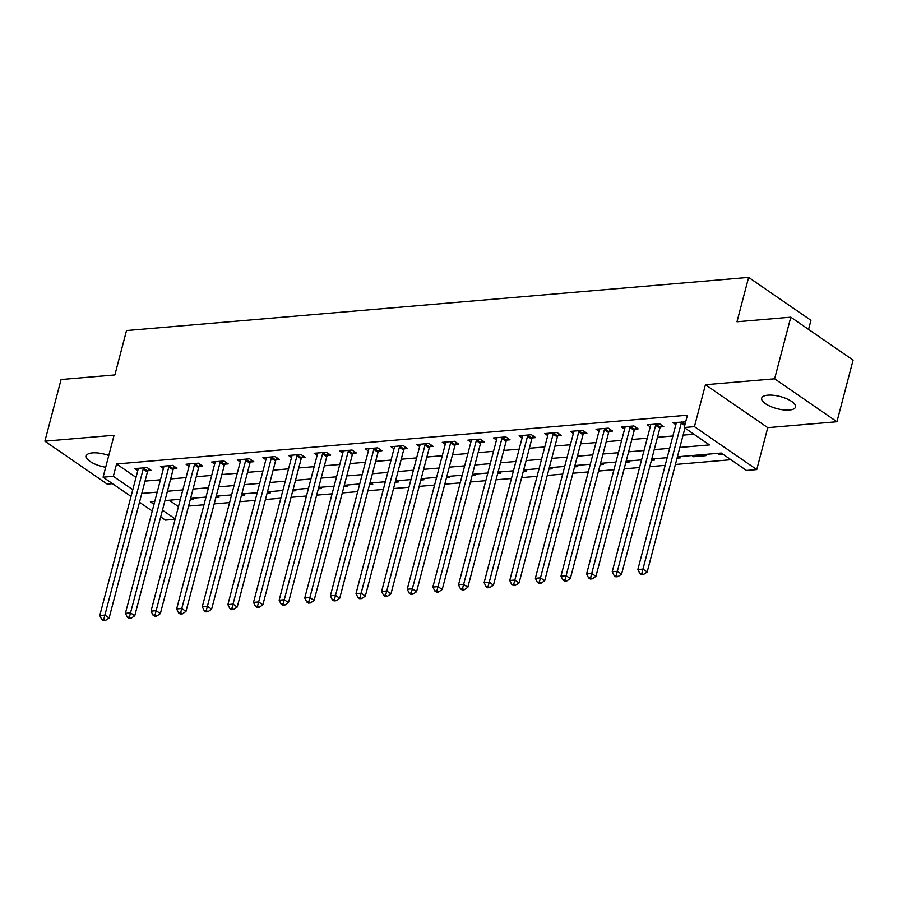 <?xml version="1.0" encoding="UTF-8"?>
<svg xmlns="http://www.w3.org/2000/svg" width="898" height="898" viewBox="0 0 898 898"><rect width="100%" height="100%" fill="white"/><g stroke="black" fill="none" stroke-linecap="round" stroke-linejoin="round"><path stroke-width="1.35" d="M108.77 455.488A17.477 6.264 -165.3 0 0 92.438 452.895A17.477 6.264 -165.3 0 0 86.309 455.892A17.477 6.264 -165.3 0 0 105.683 467.263M789.387 410.027A17.477 6.264 -165.3 0 0 795.516 407.03A17.477 6.264 -165.3 0 0 786.581 398.712A17.477 6.264 -165.3 0 0 767.835 395.176A17.477 6.264 -165.3 0 0 761.706 398.162A17.477 6.264 -165.3 0 0 770.641 406.491A17.477 6.264 -165.3 0 0 789.387 410.027M175.121 519.28L165.4 520.11L160.686 516.866M808.548 329.409L810.939 320.317L748.629 277.392L126.517 330.554L114.877 374.937L61.075 379.54L44.9 441.176L107.21 484.112L112.486 483.652M748.629 277.392L736.977 321.776L790.79 317.174L853.1 360.098L836.925 421.746L774.615 378.81L705.435 384.726L694.435 426.64L756.756 469.575L746.507 470.451L721.24 453.041L677.406 456.79M705.435 384.726L767.745 427.65L836.925 421.746M767.745 427.65L756.756 469.575M188.569 506.079L203.981 504.766M214.195 503.89L229.607 502.577M239.811 501.701L255.223 500.377M265.438 499.513L280.849 498.188M291.053 497.324L306.465 495.999M316.68 495.135L332.092 493.81M342.295 492.935L357.707 491.621M367.922 490.746L383.334 489.432M393.549 488.557L408.96 487.244M419.164 486.368L434.576 485.055M444.791 484.179L460.203 482.866M470.406 481.99L485.818 480.677M496.033 479.801L511.445 478.488M521.659 477.613L537.071 476.299M547.275 475.424L562.687 474.099M572.902 473.235L588.313 471.91M598.517 471.046L613.929 469.721M624.144 468.857L639.556 467.532M649.759 466.668L665.182 465.344M675.386 464.468L730.938 459.72M790.79 317.174L774.615 378.81M169.183 500.22L178.444 506.607M717.491 453.367L719.186 454.534L722.946 454.208M704.167 454.5L705.873 455.668L693.57 456.723L691.875 455.555M678.551 456.689L680.246 457.868L677.047 458.137M666.249 457.744L667.034 458.283M652.925 458.878L654.62 460.057L651.432 460.326M640.622 459.933L641.408 460.472M627.298 461.067L629.004 462.246L625.805 462.515M615.007 462.122L615.781 462.661M601.682 463.267L603.377 464.434L600.178 464.704M589.38 464.311L590.166 464.85M576.056 465.456L577.762 466.623L574.563 466.893M563.764 466.5L564.539 467.039M550.44 467.645L552.135 468.812L548.936 469.082M538.138 468.689L538.923 469.227M524.814 469.834L526.509 471.001L523.321 471.27M512.511 470.878L513.297 471.416M499.187 472.022L500.893 473.19L497.694 473.459M486.896 473.066L487.681 473.605M473.572 474.211L475.267 475.379L472.067 475.659M461.269 475.267L462.055 475.805M447.945 476.4L449.651 477.568L446.452 477.848M435.653 477.455L436.428 477.994M422.329 478.589L424.024 479.757L420.825 480.037M410.027 479.644L410.813 480.183M396.703 480.778L398.409 481.945L395.21 482.226M384.4 481.833L385.186 482.372M371.087 482.967L372.782 484.145L369.583 484.415M358.785 484.022L359.57 484.561M345.461 485.156L347.156 486.334L343.968 486.604M333.158 486.211L333.944 486.75M319.834 487.345L321.54 488.523L318.341 488.793M307.543 488.4L308.317 488.939M294.218 489.533L295.913 490.712L292.714 490.981M281.916 490.589L282.702 491.127M268.592 491.734L270.298 492.901L267.099 493.17M256.3 492.778L257.075 493.316M242.976 493.922L244.671 495.09L241.472 495.359M230.674 494.966L231.459 495.505M217.35 496.111L219.045 497.279L215.857 497.548M205.047 497.155L205.833 497.694M191.723 498.3L193.429 499.468L190.23 499.737M179.432 499.344L180.206 499.883M679.853 447.451L709.454 444.925L684.186 427.515L687.419 415.19L116.56 463.974L136.025 477.377M145.027 481.104L160.439 479.79M170.642 478.915L186.054 477.601M196.269 476.726L211.681 475.412M221.885 474.537L237.308 473.224M247.511 472.348L262.923 471.035M273.138 470.159L288.55 468.846M298.753 467.97L314.165 466.657M324.38 465.781L339.792 464.468M349.996 463.593L365.407 462.268M375.622 461.404L391.034 460.079M401.249 459.215L416.661 457.89M426.864 457.026L442.276 455.701M452.491 454.826L467.903 453.512M478.106 452.637L493.518 451.324M503.733 450.448L519.145 449.135M529.36 448.259L544.772 446.946M554.975 446.07L570.387 444.757M580.602 443.881L596.014 442.568M606.217 441.693L621.629 440.379M631.844 439.504L647.256 438.19M657.459 437.315L672.871 435.99M683.086 435.126L693.885 434.205M685.657 421.914L672.871 422.632L675.846 424.675M660.434 426.954L663.768 426.662L659.559 423.766L647.256 424.821L650.219 426.864M634.807 429.143L638.141 428.862L633.932 425.955L621.629 427.01L624.604 429.053M609.181 431.332L612.515 431.051L608.305 428.144L596.014 429.199L598.977 431.242M583.565 433.521L586.899 433.24L582.69 430.333L570.387 431.388L573.362 433.431M557.939 435.71L561.272 435.429L557.063 432.522L544.772 433.577L547.735 435.62M532.323 437.898L535.657 437.618L531.448 434.711L519.145 435.766L522.12 437.809M506.697 440.087L510.03 439.807L505.821 436.911L493.518 437.955L496.493 439.998M481.07 442.276L484.415 441.996L480.194 439.1L467.903 440.143L470.866 442.198M455.454 444.465L458.788 444.184L454.579 441.288L442.276 442.332L445.251 444.387M429.828 446.665L433.162 446.373L428.952 443.477L416.661 444.521L419.624 446.575M404.212 448.854L407.546 448.562L403.337 445.666L391.034 446.71L394.009 448.764M378.586 451.043L381.919 450.751L377.71 447.855L365.407 448.91L368.382 450.953M352.97 453.232L356.304 452.94L352.095 450.044L339.792 451.099L342.755 453.142M327.343 455.421L330.677 455.129L326.468 452.233L314.165 453.288L317.14 455.331M301.717 457.61L305.051 457.329L300.841 454.422L288.55 455.477L291.513 457.52M276.101 459.798L279.435 459.518L275.226 456.611L262.923 457.666L265.898 459.709M250.475 461.987L253.808 461.707L249.599 458.799L237.308 459.855L240.271 461.898M224.859 464.176L228.193 463.896L223.984 460.988L211.681 462.043L214.656 464.086M199.233 466.365L202.566 466.084L198.357 463.177L186.054 464.232L189.029 466.275M173.606 468.554L176.951 468.273L172.73 465.377L160.439 466.421L163.402 468.464M147.99 470.743L151.324 470.462L147.115 467.566L134.812 468.61L137.787 470.664M131.018 496.426L103.079 477.186L114.08 435.261L44.9 441.176M103.079 477.186L113.328 476.31L132.792 489.713M116.56 463.974L113.328 476.31M684.186 427.515L694.435 426.64M152.233 511.041L139.482 502.251M154.748 501.454L150.381 501.836L153.996 504.328M162.448 510.143L175.211 518.943M667.192 457.666L651.78 458.979M641.565 459.855L626.153 461.168M615.949 462.043L600.538 463.357M590.323 464.232L574.911 465.546M564.707 466.421L549.295 467.735M539.081 468.61L523.669 469.923M513.465 470.799L498.053 472.124M487.839 472.988L472.427 474.312M462.212 475.177L446.8 476.501M436.596 477.366L421.184 478.69M410.97 479.566L395.558 480.879M385.354 481.755L369.942 483.068M359.728 483.943L344.316 485.257M334.101 486.132L318.689 487.446M308.485 488.321L293.074 489.635M282.859 490.51L267.447 491.823M257.243 492.699L241.831 494.012M231.617 494.888L216.205 496.201M206.001 497.077L190.589 498.401M180.375 499.266L164.963 500.59M141.794 493.44L157.206 492.115M167.41 491.251L182.822 489.926M193.036 489.062L208.448 487.737M218.652 486.862L234.064 485.549M244.278 484.673L259.69 483.36M269.905 482.484L285.317 481.171M295.521 480.295L310.933 478.982M321.147 478.106L336.559 476.793M346.763 475.918L362.175 474.604M372.389 473.729L387.801 472.415M398.005 471.54L413.417 470.226M423.632 469.351L439.043 468.038M449.258 467.162L464.67 465.838M474.874 464.973L490.286 463.649M500.5 462.784L515.912 461.46M526.116 460.595L541.528 459.271M551.742 458.395L567.154 457.082M577.369 456.206L592.781 454.893M602.985 454.018L618.396 452.704M628.611 451.829L644.023 450.515M654.227 449.64L669.639 448.327M719.545 453.187L719.186 454.534M693.918 455.376L693.57 456.723M681.84 421.858L681.649 422.183A2.728 1.807 -55.4 0 0 681.268 423.115L642.968 569.085L637.849 569.523L676.138 423.553A2.728 1.807 -55.4 0 0 676.239 422.644L676.216 422.341M684.95 428.043L647.177 571.981L642.968 569.085L641.857 573.294L639.803 573.463L641.486 574.63L643.54 574.451L641.857 573.294M643.54 574.451L647.177 571.981M637.849 569.523L639.803 573.463M656.214 424.047L656.034 424.372A2.728 1.807 -55.4 0 0 655.641 425.304L617.353 571.274L612.223 571.712L650.522 425.742A2.728 1.807 -55.4 0 0 650.612 424.833L650.59 424.529M661.5 425.113L660.243 427.268A2.728 1.807 -55.4 0 0 659.85 428.211L621.562 574.17L617.353 571.274L616.23 575.483L614.187 575.652L615.871 576.819L617.914 576.639L616.23 575.483M617.914 576.639L621.562 574.17M612.223 571.712L614.187 575.652M630.598 426.247L630.407 426.561A2.728 1.807 -55.4 0 0 630.026 427.493L591.726 573.463L586.607 573.901L624.896 427.931A2.728 1.807 -55.4 0 0 624.986 427.021L624.963 426.718M635.874 427.302L634.617 429.469A2.728 1.807 -55.4 0 0 634.235 430.4L595.935 576.359L591.726 573.463L590.615 577.672L588.56 577.841L590.244 579.008L592.298 578.828L590.615 577.672M592.298 578.828L595.935 576.359M586.607 573.901L588.56 577.841M604.971 428.436L604.792 428.75A2.728 1.807 -55.4 0 0 604.399 429.682L566.11 575.652L560.981 576.089L599.269 430.12A2.728 1.807 -55.4 0 0 599.37 429.21L599.348 428.907M610.258 429.491L609.001 431.657A2.728 1.807 -55.4 0 0 608.608 432.589L570.32 578.559L566.11 575.652L564.988 579.861L562.945 580.029L564.629 581.197L566.672 581.017L564.988 579.861M566.672 581.017L570.32 578.559M560.981 576.089L562.945 580.029M579.356 430.625L579.165 430.939A2.728 1.807 -55.4 0 0 578.772 431.871L540.484 577.841L535.354 578.278L573.654 432.308A2.728 1.807 -55.4 0 0 573.743 431.41L573.721 431.107M584.632 431.68L583.374 433.846A2.728 1.807 -55.4 0 0 582.993 434.778L544.693 580.748L540.484 577.841L539.372 582.05L537.318 582.23L539.002 583.386L541.056 583.206L539.372 582.05M541.056 583.206L544.693 580.748M535.354 578.278L537.318 582.23M553.729 432.814L553.55 433.128A2.728 1.807 -55.4 0 0 553.157 434.071L514.857 580.029L509.738 580.467L548.027 434.509A2.728 1.807 -55.4 0 0 548.128 433.599L548.106 433.296M559.016 433.869L557.759 436.035A2.728 1.807 -55.4 0 0 557.366 436.967L519.066 582.937L514.857 580.029L513.746 584.239L511.692 584.418L513.375 585.575L515.43 585.395L513.746 584.239M515.43 585.395L519.066 582.937M509.738 580.467L511.692 584.418M528.114 435.002L527.923 435.317A2.728 1.807 -55.4 0 0 527.53 436.26L489.242 582.218L484.112 582.656L522.412 436.697A2.728 1.807 -55.4 0 0 522.501 435.788L522.479 435.485M533.39 436.058L532.132 438.224A2.728 1.807 -55.4 0 0 531.739 439.156L493.451 585.126L489.242 582.218L488.119 586.428L486.076 586.607L487.76 587.763L489.803 587.584L488.119 586.428M489.803 587.584L493.451 585.126M484.112 582.656L486.076 586.607M502.487 437.191L502.296 437.517A2.728 1.807 -55.4 0 0 501.915 438.449L463.615 584.407L458.496 584.845L496.785 438.886A2.728 1.807 -55.4 0 0 496.875 437.977L496.852 437.674M507.763 438.246L506.506 440.413A2.728 1.807 -55.4 0 0 506.124 441.345L467.824 587.314L463.615 584.407L462.504 588.617L460.45 588.796L462.133 589.952L464.187 589.784L462.504 588.617M464.187 589.784L467.824 587.314M458.496 584.845L460.45 588.796M476.86 439.38L476.681 439.706A2.728 1.807 -55.4 0 0 476.288 440.637L438 586.607L432.87 587.045L471.169 441.075A2.728 1.807 -55.4 0 0 471.259 440.166L471.237 439.863M482.147 440.435L480.89 442.602A2.728 1.807 -55.4 0 0 480.497 443.533L442.209 589.503L438 586.607L436.877 590.805L434.834 590.985L436.518 592.141L438.561 591.973L436.877 590.805M438.561 591.973L442.209 589.503M432.87 587.045L434.834 590.985M451.245 441.569L451.054 441.895A2.728 1.807 -55.4 0 0 450.661 442.826L412.373 588.796L407.254 589.234L445.543 443.264A2.728 1.807 -55.4 0 0 445.632 442.355L445.61 442.052M456.521 442.624L455.264 444.791A2.728 1.807 -55.4 0 0 454.882 445.722L416.582 591.692L412.373 588.796L411.262 592.994L409.207 593.174L410.891 594.33L412.945 594.162L411.262 592.994M412.945 594.162L416.582 591.692M407.254 589.234L409.207 593.174M425.618 443.758L425.439 444.083A2.728 1.807 -55.4 0 0 425.046 445.015L386.746 590.985L381.628 591.423L419.916 445.453A2.728 1.807 -55.4 0 0 420.017 444.544L419.995 444.241M430.905 444.813L429.648 446.98A2.728 1.807 -55.4 0 0 429.255 447.911L390.967 593.881L386.746 590.985L385.635 595.183L383.581 595.363L385.276 596.519L387.319 596.351L385.635 595.183M387.319 596.351L390.967 593.881M381.628 591.423L383.581 595.363M400.003 445.947L399.812 446.272A2.728 1.807 -55.4 0 0 399.419 447.204L361.131 593.174L356.001 593.612L394.301 447.642A2.728 1.807 -55.4 0 0 394.39 446.733L394.368 446.429M405.279 447.002L404.021 449.168A2.728 1.807 -55.4 0 0 403.629 450.1L365.34 596.07L361.131 593.174L360.019 597.383L357.965 597.552L359.649 598.708L361.703 598.539L360.019 597.383M361.703 598.539L365.34 596.07M356.001 593.612L357.965 597.552M374.376 448.136L374.185 448.461A2.728 1.807 -55.4 0 0 373.804 449.393L335.504 595.363L330.385 595.801L368.674 449.831A2.728 1.807 -55.4 0 0 368.775 448.921L368.752 448.618M379.663 449.191L378.406 451.357A2.728 1.807 -55.4 0 0 378.013 452.289L339.713 598.259L335.504 595.363L334.393 599.572L332.339 599.741L334.022 600.908L336.077 600.728L334.393 599.572M336.077 600.728L339.713 598.259M330.385 595.801L332.339 599.741M348.75 450.325L348.57 450.65A2.728 1.807 -55.4 0 0 348.177 451.582L309.889 597.552L304.759 597.989L343.058 452.02A2.728 1.807 -55.4 0 0 343.148 451.11L343.126 450.807M354.036 451.38L352.779 453.546A2.728 1.807 -55.4 0 0 352.386 454.489L314.098 600.448L309.889 597.552L308.766 601.761L306.723 601.929L308.407 603.097L310.45 602.917L308.766 601.761M310.45 602.917L314.098 600.448M304.759 597.989L306.723 601.929M323.134 452.513L322.943 452.839A2.728 1.807 -55.4 0 0 322.562 453.771L284.262 599.741L279.143 600.178L317.432 454.208A2.728 1.807 -55.4 0 0 317.522 453.299L317.499 452.996M328.41 453.58L327.153 455.746A2.728 1.807 -55.4 0 0 326.771 456.678L288.471 602.637L284.262 599.741L283.151 603.95L281.096 604.118L282.78 605.286L284.834 605.106L283.151 603.95M284.834 605.106L288.471 602.637M279.143 600.178L281.096 604.118M297.507 454.714L297.328 455.028A2.728 1.807 -55.4 0 0 296.935 455.959L258.646 601.929L253.517 602.367L291.805 456.397A2.728 1.807 -55.4 0 0 291.906 455.488L291.884 455.185M302.794 455.769L301.537 457.935A2.728 1.807 -55.4 0 0 301.144 458.867L262.856 604.825L258.646 601.929L257.524 606.139L255.481 606.307L257.165 607.475L259.208 607.295L257.524 606.139M259.208 607.295L262.856 604.825M253.517 602.367L255.481 606.307M271.892 456.902L271.701 457.217A2.728 1.807 -55.4 0 0 271.308 458.148L233.02 604.118L227.89 604.556L266.19 458.586A2.728 1.807 -55.4 0 0 266.279 457.688L266.257 457.385M277.168 457.958L275.911 460.124A2.728 1.807 -55.4 0 0 275.518 461.056L237.229 607.026L233.02 604.118L231.909 608.328L229.854 608.507L231.538 609.663L233.592 609.484L231.909 608.328M233.592 609.484L237.229 607.026M227.89 604.556L229.854 608.507M246.265 459.091L246.086 459.406A2.728 1.807 -55.4 0 0 245.693 460.337L207.393 606.307L202.274 606.745L240.563 460.775A2.728 1.807 -55.4 0 0 240.664 459.877L240.642 459.574M251.552 460.146L250.295 462.313A2.728 1.807 -55.4 0 0 249.902 463.245L211.602 609.214L207.393 606.307L206.282 610.517L204.228 610.696L205.911 611.852L207.966 611.673L206.282 610.517M207.966 611.673L211.602 609.214M202.274 606.745L204.228 610.696M220.65 461.28L220.459 461.594A2.728 1.807 -55.4 0 0 220.066 462.537L181.778 608.496L176.648 608.934L214.948 462.975A2.728 1.807 -55.4 0 0 215.037 462.066L215.015 461.763M225.926 462.335L224.668 464.502A2.728 1.807 -55.4 0 0 224.276 465.433L185.987 611.403L181.778 608.496L180.655 612.705L178.612 612.885L180.296 614.041L182.339 613.862L180.655 612.705M182.339 613.862L185.987 611.403M176.648 608.934L178.612 612.885M195.023 463.469L194.832 463.795A2.728 1.807 -55.4 0 0 194.451 464.726L156.151 610.685L151.032 611.123L189.321 465.164A2.728 1.807 -55.4 0 0 189.411 464.255L189.388 463.952M200.299 464.524L199.042 466.691A2.728 1.807 -55.4 0 0 198.66 467.622L160.36 613.592L156.151 610.685L155.04 614.894L152.986 615.074L154.669 616.23L156.723 616.062L155.04 614.894M156.723 616.062L160.36 613.592M151.032 611.123L152.986 615.074M169.396 465.658L169.217 465.983A2.728 1.807 -55.4 0 0 168.824 466.915L130.536 612.874L125.406 613.312L163.705 467.353A2.728 1.807 -55.4 0 0 163.795 466.444L163.773 466.141M174.683 466.713L173.426 468.879A2.728 1.807 -55.4 0 0 173.033 469.811L134.745 615.781L130.536 612.874L129.413 617.083L127.37 617.263L129.054 618.419L131.097 618.251L129.413 617.083M131.097 618.251L134.745 615.781M125.406 613.312L127.37 617.263M143.781 467.847L143.59 468.172A2.728 1.807 -55.4 0 0 143.197 469.104L104.909 615.074L99.779 615.512L138.079 469.542A2.728 1.807 -55.4 0 0 138.169 468.633L138.146 468.329M149.057 468.902L147.8 471.068A2.728 1.807 -55.4 0 0 147.418 472L109.118 617.97L104.909 615.074L103.798 619.272L101.743 619.452L103.427 620.608L105.481 620.439L103.798 619.272M105.481 620.439L109.118 617.97M99.779 615.512L101.743 619.452M681.649 422.183L684.983 424.485M681.268 423.115L684.725 425.495M656.034 424.372L660.243 427.268M655.641 425.304L659.85 428.211M630.407 426.561L634.617 429.469M630.026 427.493L634.235 430.4M604.792 428.75L609.001 431.657M604.399 429.682L608.608 432.589M579.165 430.939L583.374 433.846M578.772 431.871L582.993 434.778M553.55 433.128L557.759 436.035M553.157 434.071L557.366 436.967M527.923 435.317L532.132 438.224M527.53 436.26L531.739 439.156M502.296 437.517L506.506 440.413M501.915 438.449L506.124 441.345M476.681 439.706L480.89 442.602M476.288 440.637L480.497 443.533M451.054 441.895L455.264 444.791M450.661 442.826L454.882 445.722M425.439 444.083L429.648 446.98M425.046 445.015L429.255 447.911M399.812 446.272L404.021 449.168M399.419 447.204L403.629 450.1M374.185 448.461L378.406 451.357M373.804 449.393L378.013 452.289M348.57 450.65L352.779 453.546M348.177 451.582L352.386 454.489M322.943 452.839L327.153 455.746M322.562 453.771L326.771 456.678M297.328 455.028L301.537 457.935M296.935 455.959L301.144 458.867M271.701 457.217L275.911 460.124M271.308 458.148L275.518 461.056M246.086 459.406L250.295 462.313M245.693 460.337L249.902 463.245M220.459 461.594L224.668 464.502M220.066 462.537L224.276 465.433M194.832 463.795L199.042 466.691M194.451 464.726L198.66 467.622M169.217 465.983L173.426 468.879M168.824 466.915L173.033 469.811M143.59 468.172L147.8 471.068M143.197 469.104L147.418 472"/></g></svg>

